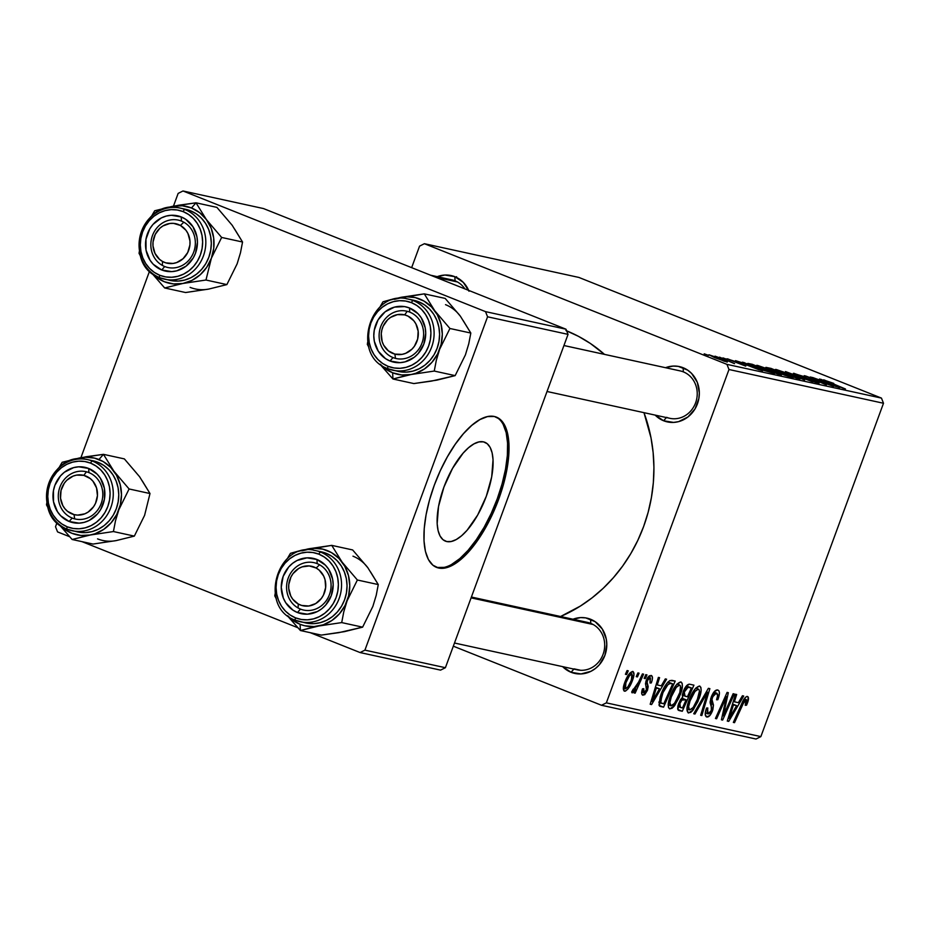 <?xml version="1.0" encoding="UTF-8"?>
<svg xmlns="http://www.w3.org/2000/svg" width="930" height="930" viewBox="0 0 930 930"><rect width="100%" height="100%" fill="white"/><g stroke="black" fill="none" stroke-linecap="round" stroke-linejoin="round"><path stroke-width="1.4" d="M446.76 541.551A53.219 21.437 -68.3 0 1 445.389 541.132A53.219 21.437 -68.3 0 1 444.552 485.414A53.219 21.437 -68.3 0 1 483.449 441.855L487.227 443.715L490.156 447.423L492.121 452.829L493.051 459.722L491.691 476.904L486.285 496.329L477.66 515.057L467.116 530.228L461.629 535.726L456.27 539.528L451.248 541.493L446.76 541.551L442.982 539.691L440.053 535.994L438.088 530.577L437.158 523.683L438.518 506.501L443.924 487.076L452.561 468.348L463.094 453.177L468.592 447.679L473.951 443.877L478.962 441.913L483.449 441.855A53.219 21.437 -68.3 0 1 484.821 442.273A53.219 21.437 -68.3 0 1 485.658 497.992A53.219 21.437 -68.3 0 1 446.76 541.551L444.11 540.493L446.76 541.551M435.845 567.079A80.875 32.573 111.7 0 0 437.228 567.463L438.611 568.009A80.875 32.573 -68.3 0 1 436.519 567.37A80.875 32.573 -68.3 0 1 435.24 482.693A80.875 32.573 -68.3 0 1 494.353 416.489L487.541 416.57L479.915 419.57L471.777 425.359L463.431 433.706L455.2 444.319L447.411 456.77L440.343 470.58L434.287 485.216L429.474 500.142L426.079 514.743L424.231 528.496L424.01 540.853L425.417 551.339L428.416 559.558L432.869 565.184L438.611 568.009L445.424 567.928L453.05 564.94L461.187 559.151L469.534 550.793L477.764 540.191L485.553 527.74L492.609 513.93L498.666 499.282L503.49 484.367L506.885 469.755L508.733 456.002L508.954 443.656L507.548 433.171L504.548 424.952L500.096 419.314L494.353 416.489A80.875 32.573 -68.3 0 1 496.446 417.128A80.875 32.573 -68.3 0 1 497.724 501.805A80.875 32.573 -68.3 0 1 438.611 568.009L437.228 567.463A80.875 32.573 111.7 0 0 496.016 502.119A80.875 32.573 111.7 0 0 495.748 416.873M471.394 597.037L587.609 622.414A24.261 22.157 102.3 0 1 590.794 623.391A24.261 22.157 102.3 0 1 603.64 652.616A24.261 22.157 102.3 0 1 577.263 669.833A24.261 22.157 102.3 0 1 574.077 668.856A24.261 22.157 -77.7 0 0 603.07 654.348A24.261 22.157 -77.7 0 0 590.794 623.391L590.585 619.252A28.307 25.854 102.3 0 1 604.895 655.371A28.307 25.854 102.3 0 1 571.067 672.285L573.868 669.088L571.067 672.285L562.604 666.601M430.602 275.21L451.875 279.86A24.261 22.157 102.3 0 1 455.061 280.837A24.261 22.157 102.3 0 1 464.884 288.881A24.261 22.157 -77.7 0 0 455.061 280.837L454.851 276.698A28.307 25.854 102.3 0 1 468.65 290.381M563.94 345.518L680.156 370.896A24.261 22.157 102.3 0 1 683.341 371.872A24.261 22.157 102.3 0 1 696.175 401.097A24.261 22.157 102.3 0 1 669.798 418.302A24.261 22.157 102.3 0 1 666.612 417.326A24.261 22.157 -77.7 0 0 695.605 402.829A24.261 22.157 -77.7 0 0 683.341 371.872L683.132 367.734A28.307 25.854 102.3 0 1 697.43 403.841A28.307 25.854 102.3 0 1 663.613 420.767L666.415 417.558L663.613 420.767L655.15 415.071M574.077 668.856L580.564 670.263L574.077 668.856M728.992 369.512L883.5 403.26L760.856 736.607L606.348 702.859L728.992 369.512L726.946 364.362L424.406 243.707L578.913 277.442L881.454 398.098L726.946 364.362L424.406 243.707L419.57 246.125L411.653 267.654L419.57 246.125L424.406 243.707L578.913 277.442L881.454 398.098L883.5 403.26L881.454 398.098L726.946 364.362L728.992 369.512L606.348 702.859L601.512 705.277L453.317 646.176L601.512 705.277L606.348 702.859L760.856 736.607L883.5 403.26L728.992 369.512M645.804 674.645L644.141 678.377L645.339 678.633L646.978 674.901L645.804 674.645L644.141 678.377L645.339 678.633L646.978 674.901L645.804 674.645M637.91 672.925L636.236 676.656L637.445 676.912L639.073 673.181L637.91 672.925L636.236 676.656L637.445 676.912L639.073 673.181L637.91 672.925M680.841 681.923L676.656 684.457L671.309 693.617L668.217 704.429L668.472 707.532L669.6 708.846L672.076 708.253L673.994 706.428L679.26 697.349L682.364 686.747L682.155 683.259L680.841 681.923C676.866 683.05 673.343 687.828 670.263 696.256C667.717 702.952 667.566 707.172 669.809 708.904L674.634 705.638L680.493 694.233C682.911 687.712 683.027 683.608 680.841 681.923L681.132 682.015M665.322 678.912L661.277 685.84L657.278 684.968L659.568 677.656L658.382 677.4L650.175 704.242L651.605 704.556L666.589 679.191L665.322 678.912L661.277 685.84L657.278 684.968L659.568 677.656L658.382 677.4L650.175 704.242L651.605 704.556L666.589 679.191L665.322 678.912M689.432 684.178L686.177 686.189L683.457 690.944L682.306 695.012L682.597 697.372L680.423 699.779L678.051 705.393L677.656 708.776L679.016 710.532L682.283 711.264L693.943 685.166L689.432 684.178C687.189 684.341 685.096 686.852 683.155 691.711L682.597 697.372L678.656 703.51L678.005 709.846L682.283 711.264L693.943 685.166L689.432 684.178M708.381 688.316L693.71 713.752L694.966 714.031L707.556 692.222L700.662 715.275L701.848 715.53L709.881 688.642L708.381 688.316L693.71 713.752L694.966 714.031L707.556 692.222L700.662 715.275L701.848 715.53L709.881 688.642L708.381 688.316M747.522 702.813L748.185 697.023L746.744 696.465L744.523 698.36L733.34 722.412L734.526 722.668L744.581 700.639L745.965 699.523L746.685 700.22L745.232 705.289L746.534 705.196L747.29 703.417L746.406 702.359L747.522 702.813C748.859 699.139 748.813 697.023 747.371 696.454C745.43 696.721 743.605 699 741.884 703.278L733.34 722.412L734.526 722.668L742.779 704.196L746.244 699.569L744.233 698.767L746.151 699.534L745.232 705.289L746.534 705.196L747.522 702.813M733.142 693.722L723.308 715.844L728.33 692.676L727.097 692.397L715.437 718.495L716.623 718.762L726.47 696.605L721.413 719.808L722.645 720.076L734.328 693.978L733.142 693.722L723.308 715.844L728.33 692.676L727.097 692.397L715.437 718.495L716.623 718.762L726.47 696.605L721.413 719.808L722.645 720.076L734.328 693.978L733.142 693.722M742.431 695.745L738.385 702.685L734.386 701.801L736.676 694.489L735.49 694.233L727.283 721.087L728.713 721.401L743.698 696.024L742.431 695.745L738.385 702.685L734.386 701.801L736.676 694.489L735.49 694.233L727.283 721.087L728.713 721.401L743.698 696.024L742.431 695.745M707.986 713.903L707.602 708.59L706.509 708.16L707.835 707.986L706.347 708.59C704.719 713.45 704.882 716.251 706.812 716.984L706.219 716.751L706.812 716.984C708.823 717.263 710.729 715.147 712.554 710.636L711.438 710.195L712.554 710.636L713.356 704.556L710.253 703.324L713.356 704.556L712.659 702.324L710.16 701.325L712.659 702.324L711.962 699.372L710.648 698.849L711.962 699.372L712.519 696.989L711.415 696.547L712.519 696.989L716.437 693.048L713.926 692.048L716.437 693.048L717.693 695.803L716.553 699.767L717.844 699.709C719.971 694.024 719.901 690.781 717.658 689.967L714.391 691.513L710.834 698.209L710.136 702.673L711.776 708.614L710.578 712.136L708.765 713.868L707.277 713.415L707.835 707.986L706.567 708.009L705.219 714.356L706.498 716.89L709.753 715.647L712.845 709.776L713.45 705.149L711.962 699.372L713.391 695.14L715.019 693.35L716.995 693.292L717.739 695.175L716.553 699.767L717.844 699.709L719.46 692.955L718.925 690.792L717.658 689.967C715.426 689.723 713.287 692.06 711.252 696.989L711.322 710.555L707.986 713.903L705.289 712.833L707.614 713.752M699.569 686.015L695.384 688.549L690.037 697.698L686.944 708.521L688.119 712.845L690.804 712.345L692.722 710.52L697.988 701.441L701.092 690.839L700.883 687.351L699.569 686.015C695.594 687.142 692.071 691.92 688.99 700.348C686.445 707.044 686.294 711.264 688.537 712.996L693.362 709.73L699.221 698.325C701.639 691.804 701.755 687.7 699.569 686.015L699.86 686.108M643.955 692.838L643.793 688.712L642.502 688.805C641.235 692.641 641.409 694.791 643.014 695.245L647.478 690.293L646.362 689.851L647.478 690.293L647.547 684.248L645.525 683.434L647.547 684.248L647.094 682.178L645.815 681.667L647.094 682.178L647.466 680.446L646.373 680.004L647.466 680.446L650.093 677.819L648.071 677.005L650.093 677.819L650 683.004L651.302 682.922L650.198 682.481L651.302 682.922L652.069 680.586L652.465 677.586L651.57 675.622L649.279 675.831L647.303 678.121L645.548 683.225L646.42 689.665L643.955 692.838L643.2 691.548L643.793 688.712L642.502 688.805L641.63 692.862L642.305 694.896L644.676 694.745L647.478 690.293L648.187 686.619L647.094 682.178L648.059 679.202L649.489 677.854L650.488 678.017L650 683.004L651.302 682.922L650.314 682.12L651.43 682.562C652.895 678.354 652.767 675.971 651.035 675.424L646.222 680.4L645.525 684.027L646.617 688.874L646.152 690.455L643.955 692.838L641.688 691.955M671.879 680.342L669.542 680.737L666.705 683.504L660.254 696.465L659.033 705.138L660.044 706.335L663.555 707.172L675.215 681.074L669.844 680.586C666.252 683.317 663.241 688.072 660.823 694.85L659.44 705.905L663.555 707.172L675.215 681.074L671.879 680.342M632.76 671.425L629.389 673.622L625.518 680.516L623.484 686.863L624.193 691.095L625.471 691.118L627.948 688.99L631.9 681.806L633.993 674.238L632.76 671.425C629.715 672.355 627.029 676.063 624.728 682.539C622.961 687.2 622.879 690.083 624.495 691.199C627.611 690.293 630.354 686.468 632.726 679.714C634.388 675.18 634.4 672.413 632.76 671.425L632.993 671.507M642.421 673.913L636.492 686.573L634.307 689.56L633.249 689.095L631.679 692.013L632.109 692.838L635.702 688.967L633.946 692.885L635.132 693.152L643.606 674.169L642.421 673.913L638.991 681.492L631.679 692.013L632.214 692.885L635.702 688.967L633.946 692.885L635.132 693.152L643.606 674.169L642.421 673.913M627.076 670.553L625.413 674.285L626.611 674.552L628.25 670.809L627.076 670.553L625.413 674.285L626.611 674.552L628.25 670.809L627.076 670.553M756.02 739.025L601.512 705.277L756.02 739.025L760.856 736.607L756.02 739.025M722.924 357.899L727.295 359.468L722.924 357.899M715.031 356.167L719.39 357.748L715.031 356.167M757.52 365.397C755.892 365.339 758.915 366.839 766.587 369.896L781.188 375.023L780.898 374.302L780.677 374.895L780.898 374.302L771.795 370.396L757.52 365.397L772.621 372.221L781.409 375.069L779.235 373.511L756.671 365.339M742.442 362.154L747.627 364.479L735.502 360.642L762.542 370.896L743.709 362.433L747.627 364.479L735.502 360.642L762.542 370.896L742.442 362.154M766.553 367.42L781.374 373.953L793.22 377.592L771.063 368.408L765.855 367.373L769.447 369.152L785.025 375.336L793.22 377.592L771.063 368.408L765.855 367.373M785.501 371.558L804.648 380.091L789.5 373.058L812.785 381.858L785.501 371.558L804.648 380.091L789.5 373.058L812.785 381.858L785.501 371.558M824.05 379.928L845.463 388.996L829.7 382.707L826.782 381.033L833.745 383.393L824.178 380.335L844.277 388.74L826.724 381.184L833.745 383.393L823.445 379.87M810.263 376.976L829.083 384.764L804.217 375.65L826.375 384.834L808.705 377.289L833.594 386.403L811.448 377.231L829.083 384.764L805.45 375.918L826.375 384.834L808.705 377.289L833.594 386.403L810.263 376.976M819.551 378.998L824.736 381.312L820.725 380.44L812.611 377.487L839.651 387.729L820.818 379.277L824.736 381.312L820.725 380.44L812.611 377.487L839.651 387.729L819.551 378.998M794.336 373.43C792.395 373.046 793.569 373.732 797.87 375.488L818.191 383.102C820.004 383.474 818.923 382.846 814.947 381.242L801.149 376.743L797.068 374.534L805.961 377.441L793.755 373.325L814.657 381.335L807.403 379.394L810.879 380.73L817.83 383.021L819.063 383.125L817.319 382.218L798.382 375.476L805.089 377.313L802.66 376.162L793.383 373.349M776.248 369.489C774.62 369.431 777.643 370.93 785.315 373.988L799.916 379.115L799.626 378.394L799.405 378.987L799.626 378.394L790.523 374.476L776.248 369.489L791.349 376.313L799.916 379.115L797.963 377.592L775.399 369.431M727.713 358.887L745.569 366.048L729.969 360.05L736.444 361.863L726.9 358.806M747.767 363.432L757.915 368.106L774.492 373.5L752.335 364.316L747.929 363.409L748.894 364.223L764.146 370.5L774.492 373.5L752.335 364.316L747.72 363.456M709.439 354.9L726.644 361.921L719.204 358.283L709.079 354.83L714.798 357.69L727.039 362.002L717.879 357.759L708.811 354.853M734.363 363.607L719.541 357.155L734.595 363.63M704.196 353.807L708.567 355.376L704.196 353.807M487.564 316.793L568.044 334.37L445.4 667.705L364.92 650.14L487.564 316.793L485.518 311.631L182.989 190.976L263.457 208.553L565.998 329.208L485.518 311.631L182.989 190.976L178.153 193.394L173.457 206.158L178.153 193.394L182.989 190.976L263.457 208.553L565.998 329.208L568.044 334.37L565.998 329.208L485.518 311.631L487.564 316.793L364.92 650.14L360.084 652.558L310.26 632.679L360.084 652.558L364.92 650.14L445.4 667.705L568.044 334.37L487.564 316.793M297.763 627.692L81.98 541.644L297.763 627.692M69.483 536.657L57.555 531.902L69.483 536.657M440.564 670.123L360.084 652.558L440.564 670.123L445.4 667.705L440.564 670.123M55.509 526.74L57.032 522.602L55.509 526.74L57.555 531.902L55.509 526.74M80.922 457.676L149.567 271.083L80.922 457.676M560.581 616.509A153.659 140.337 -77.7 0 0 643.979 412.664L651.012 437.844L653.139 452.585L653.93 467.546L653.348 482.565L651.419 497.504L648.163 512.232L643.606 526.589L637.782 540.446L630.761 553.676L622.6 566.138L613.393 577.704L603.21 588.295L592.166 597.781L580.343 606.081L560.581 616.509M565.917 330.545L578.472 336.346L590.387 343.472L604.465 354.365A153.659 140.337 -77.7 0 0 566.649 330.836M679.458 370.756A24.261 22.157 -77.7 0 1 683.341 371.872L683.132 367.734A28.307 25.854 102.3 0 0 665.543 367.699L673.169 366.083L678.249 366.374L687.63 370.117L691.595 373.418L697.291 382.288L699.337 392.972L698.872 398.493L695.07 408.84L687.956 416.966L678.633 421.627L673.564 422.418L663.613 420.767A28.307 25.854 102.3 0 1 655.185 415.117M455.061 280.837L454.851 276.698A28.307 25.854 102.3 0 0 437.263 276.663L444.889 275.036L454.851 276.698L463.314 282.383L469.011 291.241M590.794 623.391L590.585 619.252A28.307 25.854 102.3 0 0 572.996 619.229L580.634 617.601L585.702 617.892L595.095 621.635L602.315 629.052L606.255 639.015L606.79 644.49L604.895 655.371L599.327 664.787L595.421 668.484L590.945 671.309L581.029 673.936L571.067 672.285A28.307 25.854 102.3 0 1 562.638 666.636M826.898 382.3L836.407 386.717L823.643 381.765L826.898 382.3L836.465 386.555L823.713 381.602L826.898 382.3M796.243 374.825L797.068 374.534M818.191 383.102L819.086 383.195M799.916 379.115L799.626 378.394M789.233 374.174L796.859 377.452L797.033 378.289L786.687 374.534L778.98 370.593L793.674 375.999L797.15 377.999L792.523 376.534L778.445 370.535L789.233 374.174M778.259 371.012L778.98 370.593M782.537 373.395L789.279 376.708L779.631 373.232L782.537 373.395L789.454 376.255L781.549 373.802L779.724 372.965L782.537 373.395M772.47 369.222L779.77 372.825L771.97 370.163L769.25 368.547L772.47 369.222L779.956 372.325L771.575 369.803L769.04 368.571L772.47 369.222M779.724 372.965L780.642 372.976M729.26 360.003L729.852 359.747M745.163 365.967L745.825 366.025M749.789 365.455L759.298 369.873L746.534 364.92L749.789 365.455L759.357 369.722L746.592 364.758L749.789 365.455M753.742 365.13L770.726 372.174L759.24 368.42C752.079 365.583 749.754 364.374 752.231 364.804L770.726 372.174L756.857 367.455L750.905 364.723L753.742 365.13M781.188 375.023L780.898 374.302M770.505 370.094L778.131 373.36L778.305 374.197L767.948 370.442L760.252 366.501L774.946 371.907L778.422 373.906L773.783 372.442L759.717 366.443L770.505 370.094M759.531 366.932L760.252 366.501M726.644 361.921L727.376 361.991M718.297 358.131L724.423 361.293L711.299 355.748L718.297 358.131M750.684 365.06L752.231 364.804M456.212 277.349L456.584 276.698M721.459 719.599L722.645 720.076L721.459 719.599M725.412 696.175L726.47 696.605L725.412 696.175M722.354 703.022L723.482 703.475L722.354 703.022M715.519 718.32L716.623 718.762L715.519 718.32M723.865 707.951L725.063 708.428L723.865 707.951M722.319 715.449L723.308 715.844L722.319 715.449M727.353 720.855L728.713 721.401L727.353 720.855M733.305 701.371L734.386 701.801L733.305 701.371M736.607 705.638L729.225 718.379L728.237 717.983L729.225 718.379L731.364 711.706L730.283 711.276L731.364 711.706L733.41 704.94L732.352 704.522L736.607 705.638L732.503 703.998L736.607 705.638L729.225 718.379L733.41 704.94L736.607 705.638M745.453 704.777L746.534 705.196L745.453 704.777M746.151 699.534L744.233 698.779M741.675 703.743L742.779 704.196L741.675 703.743M733.421 722.226L734.526 722.668L733.421 722.226M716.437 693.048L713.938 692.025M700.72 715.089L701.848 715.53L700.72 715.089M706.393 691.769L707.556 692.222L706.393 691.769M703.417 696.919L704.615 697.407L703.417 696.919M693.815 713.566L694.966 714.031L693.815 713.566M698.116 697.884L699.221 698.325L698.116 697.884M691.722 709.079L693.362 709.73L691.722 709.079M686.933 708.8L689.397 709.776L688.619 706.684L690.06 700.894L688.956 700.453L690.06 700.894L695.012 691.397L698.349 689.095L695.791 688.084L698.895 689.409L699.453 691.071L697.07 700.546L693.187 707.486L689.723 709.904C688.154 708.637 688.27 705.626 690.06 700.894C692.42 694.257 695.187 690.327 698.349 689.095C699.906 690.339 699.825 693.28 698.093 697.942L693.187 707.486L689.723 709.904L686.933 708.811M698.349 689.095L695.803 688.072M677.819 709.485L682.283 711.264L677.819 709.485M678.365 710.218L679.4 710.636L678.365 710.218M678.005 709.846L679.4 710.636M680.458 707.509L679.342 706.626L679.877 703.65L678.772 703.208L679.877 703.65L681.888 700.081L680.562 699.558L681.888 700.081L684.189 699.395L681.504 698.325L686.096 699.813L682.469 707.951L680.458 707.509L679.877 703.65L681.888 700.081L686.096 699.813L681.737 698.081L686.096 699.813L682.469 707.951L677.796 706.498M684.98 696.221L683.701 694.954L684.306 692.048L683.201 691.606L684.306 692.048L686.328 688.421L688.002 687.363L685.91 686.526L689.2 687.468L686.119 686.247L691.397 687.956L687.456 696.768L684.98 696.221L684.306 692.048L688.002 687.363L691.397 687.956L686.363 685.945L691.397 687.956L687.456 696.768L682.294 695.187M650.093 677.819L648.082 676.994M641.688 691.943L643.676 692.734M650.244 704.022L651.605 704.556L650.244 704.022M656.196 684.538L657.278 684.968L656.196 684.538M659.498 688.793L652.116 701.534L651.128 701.139L652.116 701.534L654.255 694.861L653.174 694.431L654.255 694.861L656.301 688.095L655.243 687.677L659.498 688.793L655.394 687.165L659.498 688.793L652.116 701.534L656.301 688.095L659.498 688.793M659.138 705.405L663.555 707.172L659.138 705.405M659.696 706.137L660.753 706.556L659.696 706.137M659.44 705.905L660.753 706.556M672.669 683.864L663.741 703.859L658.905 701.999L660.719 702.72L661.928 695.268L660.835 694.826L661.928 695.268C664.729 687.444 667.81 683.538 671.169 683.538L667.798 682.19L672.669 683.864L667.984 681.992L672.669 683.864L663.741 703.859L660.719 702.72L660.474 701.836L662.997 692.583L668.193 684.271L670.263 683.445L672.669 683.864M679.388 693.803L680.493 694.233L679.388 693.803M672.995 704.987L674.634 705.638L672.995 704.987M670.995 705.823L669.891 702.592L671.332 696.803L670.228 696.361L671.332 696.803L676.284 687.317L679.621 685.003L677.063 683.992L680.539 686.003L679.877 692.385L675.18 702.417L672.623 705.277L670.995 705.823C669.426 704.545 669.542 701.534 671.332 696.803C673.692 690.176 676.459 686.247 679.621 685.003C681.179 686.247 681.097 689.2 679.365 693.85L674.459 703.394L670.995 705.823L668.193 704.719L670.669 705.684M679.621 685.003L677.075 683.98M631.61 679.272L632.726 679.714L631.61 679.272M631.865 673.832L632.47 676.017L630.842 681.295L627.889 686.898L625.425 688.805L625.89 682.806L629.424 675.808L631.865 673.832L631.435 679.76C629.761 684.643 627.762 687.665 625.425 688.805L623.333 687.967L625.239 688.723L624.855 686.561L625.89 682.806L624.786 682.364L625.89 682.806C627.564 678.051 629.563 675.064 631.865 673.832L629.889 673.041M636.329 676.47L637.445 676.912L636.329 676.47M634.028 692.711L635.132 693.152L634.028 692.711M635.085 688.723L635.702 688.967L635.085 688.723M632.202 692.885L631.679 692.013M633.609 689.839L633.249 689.095M632.981 689.595L633.562 689.827L632.981 689.595M644.223 678.191L645.339 678.633L644.223 678.191M625.495 674.099L626.611 674.552L625.495 674.099M662.032 703.487L660.719 702.72M437.228 567.463L444.052 567.381M451.678 564.382L459.815 558.605L468.162 550.246L476.381 539.633L484.181 527.194L491.238 513.383L497.294 498.736L502.119 483.821L505.513 469.208L507.362 455.456L507.582 443.099L506.164 432.613L503.177 424.406M229.013 221.526L216.911 207.378L232.151 225.223L242.544 242.009L221.642 237.452L206.402 219.596L196.009 202.81L216.911 207.378L196.009 202.81L172.934 206.251A39.362 35.945 102.3 0 1 191.487 207.983L196.009 202.81L178.537 205.251L154.706 210.761L152.45 214.586M164.726 266.538A24.261 22.157 -77.7 0 0 193.719 252.03A24.261 22.157 -77.7 0 0 181.455 221.084L181.234 216.934A28.307 25.854 102.3 0 1 195.544 253.053A28.307 25.854 102.3 0 1 161.727 269.967L164.726 266.538A24.261 22.157 102.3 0 1 151.892 237.313A24.261 22.157 102.3 0 1 178.269 220.108A24.261 22.157 102.3 0 1 181.455 221.084A24.261 22.157 102.3 0 1 194.289 250.298A24.261 22.157 102.3 0 1 167.912 267.514A24.261 22.157 102.3 0 1 164.726 266.538L161.727 269.967L153.252 264.283L149.997 260.168L146.045 250.205L145.975 239.219L149.777 228.873L152.973 224.444L161.355 217.922L166.226 216.074L171.283 215.283L181.234 216.934L185.744 219.317L192.963 226.746L196.904 236.708L197.451 242.172L195.544 253.053L193.184 258.04L186.07 266.166L176.735 270.839L171.678 271.63L161.727 269.967A28.307 25.854 102.3 0 1 147.417 233.86A28.307 25.854 102.3 0 1 181.234 216.934L181.455 221.084A24.261 22.157 -77.7 0 0 152.462 235.581A24.261 22.157 -77.7 0 0 164.726 266.538M159.902 277.756A36.398 33.236 -77.7 0 0 166.958 279.628A36.398 33.236 -77.7 0 0 204.577 252.181A36.398 33.236 -77.7 0 0 184.989 209.576L190.464 210.773L184.989 209.576A2.43 0.977 111.7 0 0 183.187 211.633A33.968 31.016 102.3 0 1 200.357 254.971A33.968 31.016 102.3 0 1 159.774 275.28L165.633 276.908L171.713 277.256L177.793 276.315L183.617 274.094L188.988 270.711L193.684 266.271L197.52 260.958L200.357 254.971L202.089 248.543L202.635 241.916L201.996 235.348L200.183 229.094L197.253 223.398L193.347 218.469L188.592 214.493L183.187 211.633L177.328 210.006L171.248 209.645L165.168 210.599L159.332 212.807L153.973 216.202L149.277 220.643L145.44 225.955L142.604 231.942L140.872 238.371L140.314 244.997L140.965 251.553L142.778 257.808L145.696 263.516L149.614 268.445L154.368 272.42L159.774 275.28A2.43 0.977 111.7 0 0 159.832 277.733A2.43 0.977 111.7 0 0 159.902 277.756A36.398 33.236 102.3 0 1 140.651 233.918A36.398 33.236 102.3 0 1 180.211 208.111A36.398 33.236 102.3 0 1 184.989 209.576A36.398 33.236 102.3 0 1 204.24 253.413A36.398 33.236 102.3 0 1 164.68 279.221A36.398 33.236 102.3 0 1 159.902 277.756A2.43 0.977 -68.3 0 1 159.832 277.733A2.43 0.977 -68.3 0 1 159.774 275.28A33.968 31.016 102.3 0 1 142.604 231.942A33.968 31.016 102.3 0 1 183.187 211.633A2.43 0.977 -68.3 0 1 184.989 209.576A36.398 33.236 -77.7 0 0 177.932 207.704M170.039 280.395L178.165 281.081L184.675 280.058L190.929 277.698L196.672 274.059L201.705 269.305L205.821 263.62L208.855 257.203L210.715 250.31L211.308 243.218L210.61 236.185L208.669 229.478L205.542 223.374L201.345 218.085L196.253 213.83L190.464 210.773A36.398 33.236 -77.7 0 0 185.686 209.308L180.211 208.111C141.593 197.346 121.853 265.085 159.844 277.745L170.155 280.418A36.398 33.236 -77.7 0 0 209.715 254.599A36.398 33.236 -77.7 0 0 190.464 210.773L185.57 209.285M234.802 229.361L242.544 242.009L240.486 252.739L237.138 263.829L226.874 284.592L205.972 280.023L211.377 258.203L221.642 237.452L242.544 242.009L240.486 252.739L237.138 263.829L226.874 284.592L208.657 289.091L185.582 292.531L164.68 287.963L182.896 283.464L205.972 280.023L226.874 284.592L208.657 289.091L185.582 292.531L164.68 287.963L182.896 283.464L173.468 283.929L164.354 281.732L156.147 277.024L151.95 273.164A39.362 35.945 102.3 0 0 182.896 283.464L205.972 280.023L211.377 258.203L206.727 267.294L200.113 274.85L191.987 280.372L182.896 283.464A39.362 35.945 102.3 0 0 211.377 258.203L221.642 237.452L206.402 219.596L211.168 228.222L213.679 237.987L213.749 248.205L211.377 258.203A39.362 35.945 102.3 0 0 206.402 219.596L196.009 202.81L191.487 207.983L199.683 212.703L206.402 219.596A39.362 35.945 102.3 0 0 191.487 207.983L182.361 205.786L172.934 206.251L154.706 210.761L151.66 215.981M139.372 251.24L139.047 253.332L140.523 256.157L139.221 252.169M151.404 272.723L164.68 287.963L151.416 272.723M166.121 208.308L172.934 206.251A39.362 35.945 102.3 0 0 166.121 208.308M190.104 287.358A39.362 35.945 -77.7 0 0 208.657 289.091M162.355 265.41L162.529 261.458A20.216 18.461 102.3 0 1 155.229 234.418A20.216 18.461 102.3 0 1 180.42 225.455L183.826 222.212A24.261 22.157 -77.7 0 0 153.59 232.953A24.261 22.157 -77.7 0 0 162.355 265.41A24.261 22.157 102.3 0 1 152.334 235.953A24.261 22.157 102.3 0 1 178.269 220.108A24.261 22.157 102.3 0 1 183.826 222.212A24.261 22.157 102.3 0 1 193.847 251.67A24.261 22.157 102.3 0 1 167.912 267.514A24.261 22.157 102.3 0 1 162.355 265.41A24.261 22.157 -77.7 0 0 192.591 254.657A24.261 22.157 -77.7 0 0 183.826 222.212L180.42 225.455L185.965 230.28L187.941 233.511L189.964 240.975L189.918 244.916L187.732 252.495L183.071 258.691L176.642 262.574L173.073 263.446L165.877 262.876L162.529 261.458L159.53 259.342L155.008 253.402L152.997 245.939L153.043 241.986L155.229 234.418L159.89 228.21L162.936 225.944L169.888 223.467L173.526 223.363L180.42 225.455A20.216 18.461 102.3 0 1 187.732 252.495A20.216 18.461 102.3 0 1 162.529 261.458L162.355 265.41M435.531 277.175L457.432 281.964L435.531 277.175M74.679 518.87L74.04 514.592A20.216 18.461 102.3 0 1 61.043 490.401A20.216 18.461 102.3 0 1 83.828 475.358L86.42 471.789A24.261 22.157 -77.7 0 0 59.078 489.843A24.261 22.157 -77.7 0 0 74.679 518.87A24.261 22.157 102.3 0 1 58.985 490.215A24.261 22.157 102.3 0 1 85.723 471.626A24.261 22.157 102.3 0 1 86.42 471.789A24.261 22.157 102.3 0 1 102.102 500.445A24.261 22.157 102.3 0 1 75.365 519.033A24.261 22.157 102.3 0 1 74.679 518.87A24.261 22.157 -77.7 0 0 102.021 500.817A24.261 22.157 -77.7 0 0 86.42 471.789L83.828 475.358L76.609 475.102L73.063 476.125L66.774 480.275L64.275 483.24L61.043 490.401L60.531 498.259L62.822 505.618L64.926 508.745L67.564 511.349L74.04 514.592L77.632 515.115L84.804 513.825L88.129 512.081L93.593 506.711L95.534 503.293L97.441 495.644L96.534 487.89L92.942 481.205L90.303 478.601L83.828 475.358A20.216 18.461 102.3 0 1 96.825 499.55A20.216 18.461 102.3 0 1 74.04 514.592L74.679 518.87M136.466 473.045L124.364 458.897L139.605 476.753L149.997 493.539L129.096 488.971L113.855 471.126L103.463 454.34L124.364 458.897L103.463 454.34L80.387 457.781A39.362 35.945 102.3 0 1 98.94 459.513L103.463 454.34L86.002 456.77L62.171 462.28L59.904 466.116M72.18 518.057A24.261 22.157 -77.7 0 0 101.172 503.56A24.261 22.157 -77.7 0 0 88.908 472.603L88.687 468.464A28.307 25.854 102.3 0 1 102.998 504.572A28.307 25.854 102.3 0 1 69.18 521.498L72.18 518.057A24.261 22.157 102.3 0 1 59.346 488.831A24.261 22.157 102.3 0 1 85.723 471.626A24.261 22.157 102.3 0 1 88.908 472.603A24.261 22.157 102.3 0 1 101.742 501.828A24.261 22.157 102.3 0 1 75.365 519.033A24.261 22.157 102.3 0 1 72.18 518.057L69.18 521.498L60.717 515.801L57.451 511.698L53.51 501.735L53.429 490.738L54.87 485.379L60.438 475.962L64.344 472.266L73.679 467.604L78.736 466.814L88.687 468.464L97.162 474.149L100.417 478.264L104.369 488.227L104.439 499.224L100.638 509.559L97.441 513.988L89.059 520.509L84.2 522.358L79.131 523.148L69.18 521.498A28.307 25.854 102.3 0 1 54.87 485.379A28.307 25.854 102.3 0 1 88.687 468.464L88.908 472.603A24.261 22.157 -77.7 0 0 59.915 487.099A24.261 22.157 -77.7 0 0 72.18 518.057M67.355 529.286A36.398 33.236 -77.7 0 0 74.423 531.158A36.398 33.236 -77.7 0 0 112.03 503.711A36.398 33.236 -77.7 0 0 92.442 461.094L97.917 462.291L92.442 461.094A2.43 0.977 111.7 0 0 90.64 463.163A33.968 31.016 102.3 0 1 107.81 506.49A33.968 31.016 102.3 0 1 67.227 526.799L73.086 528.438L79.166 528.786L85.246 527.833L91.082 525.624L96.441 522.23L101.138 517.801L104.974 512.476L107.81 506.49L109.542 500.061L110.1 493.446L109.449 486.878L107.636 480.624L104.718 474.916L100.8 469.987L96.057 466.023L90.64 463.163L84.781 461.524L78.701 461.175L72.621 462.129L66.797 464.337L61.427 467.72L56.742 472.161L52.894 477.474L50.057 483.461L48.325 489.889L47.779 496.515L48.418 503.084L50.243 509.338L53.161 515.034L57.067 519.963L61.822 523.939L67.227 526.799A2.43 0.977 111.7 0 0 67.286 529.263A2.43 0.977 111.7 0 0 67.355 529.286A36.398 33.236 102.3 0 1 48.104 485.448A36.398 33.236 102.3 0 1 87.664 459.629A36.398 33.236 102.3 0 1 92.442 461.094A36.398 33.236 102.3 0 1 111.693 504.932A36.398 33.236 102.3 0 1 72.133 530.751A36.398 33.236 102.3 0 1 67.355 529.286A2.43 0.977 -68.3 0 1 67.286 529.263A2.43 0.977 -68.3 0 1 67.227 526.799A33.968 31.016 102.3 0 1 50.057 483.461A33.968 31.016 102.3 0 1 90.64 463.163A2.43 0.977 -68.3 0 1 92.442 461.094A36.398 33.236 -77.7 0 0 85.386 459.222M77.492 531.913L85.63 532.599L92.14 531.588L98.382 529.216L104.137 525.59L109.159 520.835L113.274 515.139L116.32 508.722L118.168 501.84L118.761 494.737L118.075 487.704L116.122 481.008L112.995 474.893L108.798 469.615L103.718 465.36L97.917 462.291A36.398 33.236 -77.7 0 0 93.14 460.827L87.664 459.629C49.046 448.865 29.307 516.603 67.297 529.263L77.609 531.937A36.398 33.236 -77.7 0 0 117.168 506.129A36.398 33.236 -77.7 0 0 97.917 462.291L93.035 460.803M142.267 480.88L149.997 493.539L144.592 515.36L134.339 536.11L113.425 531.553L115.483 520.823L118.842 509.733L129.096 488.971L149.997 493.539L144.592 515.36L134.339 536.11L116.111 540.609L93.035 544.062L72.133 539.493L90.361 534.994L113.425 531.553L134.339 536.11L116.099 540.621M46.826 502.758L46.5 504.851L47.976 507.675L46.674 503.7M59.125 467.511L62.171 462.28L80.387 457.781A39.362 35.945 102.3 0 0 73.575 459.839L85.107 457.211L94.453 458.083L103.195 461.571L110.716 467.43L116.506 475.253L120.179 484.53L121.481 494.609L120.319 504.804L116.785 514.429L111.1 522.823L103.66 529.414L94.988 533.762L72.133 539.493L58.869 524.241L72.133 539.493L93.035 544.062L116.111 540.609A39.362 35.945 -77.7 0 1 97.557 538.877M90.361 534.994L80.933 535.459L71.808 533.262L63.612 528.542L59.415 524.683A39.362 35.945 102.3 0 0 90.361 534.994L113.425 531.553L115.483 520.823L118.842 509.733A39.362 35.945 102.3 0 1 90.361 534.994M113.855 471.126A39.362 35.945 102.3 0 1 118.842 509.733L129.096 488.971L113.855 471.126L103.463 454.34L98.94 459.513A39.362 35.945 102.3 0 1 113.855 471.126M407.235 311.306L404.655 314.875A20.216 18.461 102.3 0 1 417.651 339.066A20.216 18.461 102.3 0 1 394.866 354.109L395.494 358.387A24.261 22.157 -77.7 0 0 422.836 340.334A24.261 22.157 -77.7 0 0 407.235 311.306A24.261 22.157 102.3 0 1 422.929 339.95A24.261 22.157 102.3 0 1 396.192 358.55A24.261 22.157 102.3 0 1 395.494 358.387A24.261 22.157 102.3 0 1 379.812 329.731A24.261 22.157 102.3 0 1 406.55 311.143A24.261 22.157 102.3 0 1 407.235 311.306A24.261 22.157 -77.7 0 0 379.893 329.36A24.261 22.157 -77.7 0 0 395.494 358.387L394.866 354.109L402.086 354.365L405.631 353.342L411.92 349.192L414.42 346.227L417.651 339.066L418.163 331.22L415.873 323.861L413.769 320.722L408.049 316.142L404.655 314.875L397.436 314.619L390.565 317.386L387.601 319.792L383.16 326.186L381.87 329.918L381.254 333.835L382.16 341.589L383.648 345.135L388.391 350.866L394.866 354.109A20.216 18.461 102.3 0 1 381.87 329.918A20.216 18.461 102.3 0 1 404.655 314.875L407.235 311.306M680.853 371.058L563.94 345.53L680.853 371.058M457.293 312.561L445.191 298.414L424.289 293.857L445.191 298.414L460.431 316.27A39.362 35.945 -77.7 0 0 445.517 304.656M405.933 375.592L411.176 374.511A39.362 35.945 102.3 0 1 392.634 372.767L392.96 379.01L411.176 374.511L434.252 371.058L455.154 375.627L431.415 381.114L413.862 383.567L392.96 379.01L405.933 375.592M409.735 312.12A24.261 22.157 -77.7 0 0 380.742 326.616A24.261 22.157 -77.7 0 0 393.006 357.573L390.007 361.014A28.307 25.854 102.3 0 1 375.697 324.896A28.307 25.854 102.3 0 1 409.514 307.981L409.735 312.12A24.261 22.157 102.3 0 1 422.569 341.345A24.261 22.157 102.3 0 1 396.192 358.55A24.261 22.157 102.3 0 1 393.006 357.573A24.261 22.157 102.3 0 1 380.172 328.348A24.261 22.157 102.3 0 1 406.55 311.143A24.261 22.157 102.3 0 1 409.735 312.12L409.514 307.981L417.977 313.666L421.244 317.781L425.184 327.744L425.731 333.219L423.824 344.088L418.256 353.505L414.35 357.201L405.015 361.875L399.958 362.665L390.007 361.014L385.497 358.631L378.277 351.215L374.325 341.24L373.79 335.776L374.255 330.255L378.057 319.908L385.171 311.783L394.494 307.109L404.631 306.609L409.514 307.981A28.307 25.854 102.3 0 1 423.824 344.088A28.307 25.854 102.3 0 1 390.007 361.014L393.006 357.573A24.261 22.157 -77.7 0 0 421.999 343.077A24.261 22.157 -77.7 0 0 409.735 312.12M388.182 368.792A36.398 33.236 -77.7 0 0 395.238 370.663A36.398 33.236 -77.7 0 0 432.857 343.228A36.398 33.236 -77.7 0 0 413.269 300.611A2.43 0.977 111.7 0 0 411.467 302.68A33.968 31.016 102.3 0 1 428.637 346.007A33.968 31.016 102.3 0 1 388.054 366.315A2.43 0.977 111.7 0 0 388.112 368.78A2.43 0.977 111.7 0 0 388.182 368.792A2.43 0.977 -68.3 0 1 388.112 368.78A2.43 0.977 -68.3 0 1 388.054 366.315L393.913 367.943L399.993 368.303L406.073 367.35L411.897 365.141L417.268 361.747L421.964 357.306L425.8 351.993L428.637 346.007L430.369 339.578L430.916 332.963L430.276 326.395L428.463 320.141L425.533 314.433L421.627 309.504L416.873 305.528L411.467 302.68L405.608 301.041L399.528 300.692L393.448 301.634L387.612 303.854L382.253 307.237L377.557 311.678L373.721 316.991L370.884 322.977L369.152 329.406L368.594 336.032L369.245 342.6L371.058 348.855L373.976 354.551L377.894 359.48L382.637 363.456L388.054 366.315A33.968 31.016 102.3 0 1 370.884 322.977A33.968 31.016 102.3 0 1 411.467 302.68A2.43 0.977 -68.3 0 1 413.269 300.611A36.398 33.236 102.3 0 1 432.52 344.449A36.398 33.236 102.3 0 1 392.96 370.256A36.398 33.236 102.3 0 1 388.182 368.792M398.307 371.43L406.445 372.116L412.955 371.105L419.209 368.733L424.952 365.095L429.986 360.352L434.101 354.656L437.135 348.239L438.995 341.356L439.588 334.254L438.89 327.221L436.949 320.525L433.822 314.41L429.625 309.12L424.533 304.866L418.744 301.808A36.398 33.236 -77.7 0 0 413.966 300.344L408.491 299.146C369.873 288.381 350.133 356.12 388.124 368.78L398.435 371.454A36.398 33.236 -77.7 0 0 437.995 345.646A36.398 33.236 -77.7 0 0 418.744 301.808L413.85 300.32M367.652 342.275L367.327 344.367L368.803 347.192L367.501 343.217M379.94 307.016L382.986 301.797L401.214 297.298A39.362 35.945 102.3 0 1 434.682 310.643L424.289 293.857L401.214 297.298A39.362 35.945 102.3 0 0 394.401 299.355L405.922 296.728L415.28 297.6L424.01 301.088L431.532 306.947L437.333 314.77L441.006 324.047L442.308 334.114L441.146 344.321L437.6 353.946L431.927 362.34L424.487 368.931L415.803 373.279L411.176 374.511L401.748 374.976L392.634 372.767L392.96 379.01L381.207 365.676L392.96 379.01L413.862 383.567L436.937 380.126L455.154 375.627L434.252 371.058L436.31 360.34L439.658 349.25L449.922 328.488L434.682 310.643L424.289 293.857L391.286 299.483L382.986 301.797L380.73 305.633M460.431 316.27L470.824 333.056L449.922 328.488L470.824 333.056L468.767 343.775L465.419 354.865L455.154 375.627L465.419 354.865L468.767 343.775L470.824 333.056L463.082 320.397M392.634 372.767L384.427 368.059L380.231 364.2A39.362 35.945 102.3 0 0 392.634 372.767M408.491 299.146A36.398 33.236 102.3 0 1 413.269 300.611A36.398 33.236 -77.7 0 0 406.212 298.739M439.658 349.25A39.362 35.945 102.3 0 1 411.176 374.511L434.252 371.058L436.31 360.34L439.658 349.25L449.922 328.488L434.682 310.643A39.362 35.945 102.3 0 1 439.658 349.25M319.56 564.766L316.165 568.021A20.216 18.461 102.3 0 1 323.466 595.061A20.216 18.461 102.3 0 1 298.274 604.012L298.088 607.964A24.261 22.157 -77.7 0 0 328.325 597.223A24.261 22.157 -77.7 0 0 319.56 564.766A24.261 22.157 102.3 0 1 329.58 594.224A24.261 22.157 102.3 0 1 303.645 610.068A24.261 22.157 102.3 0 1 298.088 607.964A24.261 22.157 102.3 0 1 288.068 578.507A24.261 22.157 102.3 0 1 314.003 562.662A24.261 22.157 102.3 0 1 319.56 564.766A24.261 22.157 -77.7 0 0 289.323 575.519A24.261 22.157 -77.7 0 0 298.088 607.964L298.274 604.012L292.729 599.187L290.753 595.956L288.73 588.504L288.777 584.552L290.962 576.972L293.02 573.636L298.681 568.497L302.052 566.893L309.26 565.928L316.165 568.021L319.164 570.125L323.687 576.077L325.035 579.681L325.651 587.481L323.466 595.061L321.408 598.397L315.758 603.535L308.807 606.011L301.611 605.43L298.274 604.012A20.216 18.461 102.3 0 1 290.962 576.972A20.216 18.461 102.3 0 1 316.165 568.021L319.56 564.766M593.177 624.518L471.092 597.862L593.177 624.518M364.746 564.092L352.644 549.944L331.743 545.375L352.644 549.944L367.885 567.788A39.362 35.945 -77.7 0 0 352.97 556.175M313.387 627.111L318.641 626.029A39.362 35.945 102.3 0 1 300.088 624.297L300.413 630.528L318.641 626.029L341.705 622.588L362.619 627.157L338.869 632.644L321.315 635.097L300.413 630.528L313.387 627.111M317.188 563.638A24.261 22.157 -77.7 0 0 288.195 578.146A24.261 22.157 -77.7 0 0 300.46 609.092L297.461 612.533A28.307 25.854 102.3 0 1 283.15 576.414A28.307 25.854 102.3 0 1 316.967 559.5L317.188 563.638A24.261 22.157 102.3 0 1 330.022 592.863A24.261 22.157 102.3 0 1 303.645 610.068A24.261 22.157 102.3 0 1 300.46 609.092A24.261 22.157 102.3 0 1 287.626 579.878A24.261 22.157 102.3 0 1 314.003 562.662A24.261 22.157 102.3 0 1 317.188 563.638L316.967 559.5L325.442 565.196L328.697 569.3L332.649 579.262L333.184 584.738L331.278 595.619L325.721 605.035L321.803 608.731L317.339 611.556L307.412 614.184L297.461 612.533L292.95 610.15L285.731 602.733L283.301 597.978L281.244 587.295L283.15 576.414L288.719 566.998L292.625 563.301L297.1 560.476L307.016 557.849L316.967 559.5A28.307 25.854 102.3 0 1 331.278 595.619A28.307 25.854 102.3 0 1 297.461 612.533L300.46 609.092A24.261 22.157 -77.7 0 0 329.452 594.596A24.261 22.157 -77.7 0 0 317.188 563.638M295.635 620.322A36.398 33.236 -77.7 0 0 302.692 622.193A36.398 33.236 -77.7 0 0 340.31 594.747A36.398 33.236 -77.7 0 0 320.722 552.141A2.43 0.977 111.7 0 0 318.92 554.199A33.968 31.016 102.3 0 1 336.09 597.537A33.968 31.016 102.3 0 1 295.507 617.834A2.43 0.977 111.7 0 0 295.566 620.298A2.43 0.977 111.7 0 0 295.635 620.322A2.43 0.977 -68.3 0 1 295.566 620.298A2.43 0.977 -68.3 0 1 295.507 617.834L301.367 619.473L307.446 619.822L313.526 618.869L319.362 616.66L324.721 613.265L329.418 608.836L333.254 603.524L336.09 597.537L337.823 591.108L338.38 584.482L337.73 577.914L335.916 571.659L332.998 565.963L329.081 561.023L324.338 557.058L318.92 554.199L313.061 552.56L306.981 552.211L300.901 553.164L295.077 555.373L289.707 558.767L285.01 563.196L281.174 568.509L278.337 574.496L276.605 580.925L276.059 587.551L276.698 594.119L278.512 600.373L281.441 606.081L285.347 611.01L290.102 614.974L295.507 617.834A33.968 31.016 102.3 0 1 278.337 574.496A33.968 31.016 102.3 0 1 318.92 554.199A2.43 0.977 -68.3 0 1 320.722 552.141A36.398 33.236 102.3 0 1 339.973 595.967A36.398 33.236 102.3 0 1 300.413 621.786A36.398 33.236 102.3 0 1 295.635 620.322M305.772 622.949L313.91 623.646L320.42 622.623L326.663 620.252L332.417 616.625L337.439 611.87L341.554 606.174L344.6 599.757L346.448 592.875L347.041 585.772L346.355 578.739L344.402 572.043L341.275 565.928L337.079 560.65L331.998 556.396L326.198 553.327A36.398 33.236 -77.7 0 0 321.42 551.862L315.944 550.676C277.326 539.9 257.587 607.639 295.577 620.298L305.889 622.984A36.398 33.236 -77.7 0 0 345.449 597.165A36.398 33.236 -77.7 0 0 326.198 553.327L321.315 551.839M275.106 593.805L274.78 595.898L276.257 598.711L274.955 594.735M287.393 558.546L290.451 553.315L308.667 548.816A39.362 35.945 102.3 0 1 342.135 562.162L331.743 545.375L308.667 548.816A39.362 35.945 102.3 0 0 301.855 550.874L313.387 548.247L322.733 549.119L331.475 552.606L338.997 558.465L344.786 566.3L348.459 575.565L349.761 585.644L348.599 595.839L345.065 605.465L339.38 613.87L331.94 620.461L323.268 624.797L313.922 626.599L304.575 625.727L300.088 624.297L300.413 630.528L288.66 617.206L300.413 630.528L321.315 635.097L344.391 631.656L362.619 627.157L341.705 622.588L343.763 611.859L347.123 600.768L357.376 580.006L342.135 562.162L331.743 545.375L298.739 551.002L290.451 553.315L288.184 557.151M370.547 571.915L378.277 584.575L357.376 580.006L378.277 584.575L376.22 595.305L372.872 606.395L362.619 627.157L372.872 606.383M300.088 624.297L291.892 619.589L287.696 615.73A39.362 35.945 102.3 0 0 300.088 624.297M315.944 550.676A36.398 33.236 102.3 0 1 320.722 552.141A36.398 33.236 -77.7 0 0 313.666 550.269M347.123 600.768A39.362 35.945 102.3 0 1 318.641 626.029L341.705 622.588L343.763 611.859L347.123 600.768L357.376 580.006L342.135 562.162A39.362 35.945 102.3 0 1 347.123 600.768M367.885 567.788L378.277 584.575L376.22 595.305L372.872 606.395M661.532 703.347L658.87 702.278M669.798 418.302L547.026 391.495M454.479 643.014L577.263 669.833"/></g></svg>
